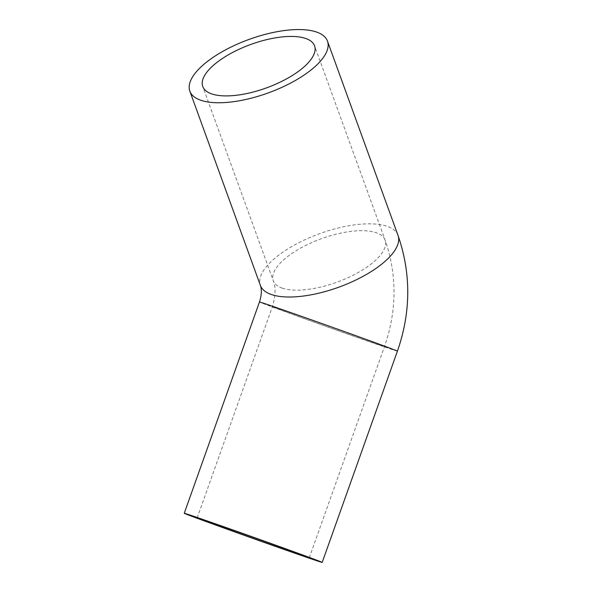 <?xml version="1.0" encoding="UTF-8"?>
<svg xmlns="http://www.w3.org/2000/svg" width="592" height="592" viewBox="0 0 592 592"><rect width="100%" height="100%" fill="white"/><g stroke="black" fill="none" stroke-linecap="round" stroke-linejoin="round"><path stroke-width="0.44" stroke-dasharray="2.96 2.22" d="M282.273 288.149A59.489 23.088 -20 0 0 349.354 277.056A59.489 23.088 -20 0 0 385.126 240.123A59.489 23.088 -20 0 0 376.142 232.708A59.489 23.088 -20 0 0 309.061 243.793A59.489 23.088 -20 0 0 273.289 280.734A59.489 23.088 -20 0 0 282.273 288.149M282.021 309.742A59.489 0.518 19.6 0 1 344.951 331.927A59.489 0.518 19.6 0 1 384.489 346.535A59.489 0.518 19.6 0 1 374.869 343.419A59.489 0.518 19.6 0 1 311.94 321.234A59.489 0.518 19.6 0 1 272.401 306.626A59.489 0.518 19.6 0 1 282.021 309.742M398.031 235.431A73.223 28.416 -20 0 0 319.51 233.714A73.223 28.416 -20 0 0 260.384 285.418M397.424 351.145A73.223 0.644 19.6 0 1 328.227 327.184A73.223 0.644 19.6 0 1 259.466 302.016M309.261 557.797L384.489 346.535C396.98 310.534 397.195 275.065 385.126 240.123L314.581 45.858M197.173 517.882L272.401 306.626C275.606 295.719 275.902 287.09 273.289 280.734L202.745 86.469"/><path stroke-width="0.89" d="M305.598 38.443A59.489 23.088 160 0 1 314.581 45.858A59.489 23.088 160 0 1 266.541 87.868A59.489 23.088 160 0 1 202.745 86.469A59.489 23.088 160 0 1 238.517 49.528A59.489 23.088 160 0 1 305.598 38.443M299.641 554.674A59.489 0.518 19.6 0 1 236.711 532.489A59.489 0.518 19.6 0 1 197.173 517.882A59.489 0.518 19.6 0 1 253.391 537.351A59.489 0.518 19.6 0 1 309.261 557.797A59.489 0.518 19.6 0 1 299.641 554.674M200.895 100.277A73.223 28.416 -20 0 0 283.457 86.632A73.223 28.416 -20 0 0 327.487 41.166A73.223 28.416 -20 0 0 248.958 39.449A73.223 28.416 -20 0 0 189.84 91.153A73.223 28.416 -20 0 0 200.895 100.277M196.085 517.112A73.223 0.644 19.6 0 1 273.534 544.418A73.223 0.644 19.6 0 1 322.196 562.4A73.223 0.644 19.6 0 1 253.006 538.446A73.223 0.644 19.6 0 1 184.245 513.279A73.223 0.644 19.6 0 1 196.085 517.112M189.84 91.153L260.384 285.418A73.223 28.416 -20 0 0 271.439 294.542A73.223 28.416 -20 0 0 354.009 280.897A73.223 28.416 -20 0 0 398.031 235.431L327.487 41.166M260.384 285.418C261.923 289.784 261.62 295.319 259.466 302.016A73.223 0.644 19.6 0 1 271.314 305.857A73.223 0.644 19.6 0 1 348.755 333.163A73.223 0.644 19.6 0 1 397.424 351.145C410.989 312.088 411.188 273.519 398.031 235.431M322.196 562.4L397.424 351.145M184.245 513.279L259.466 302.016"/></g></svg>
